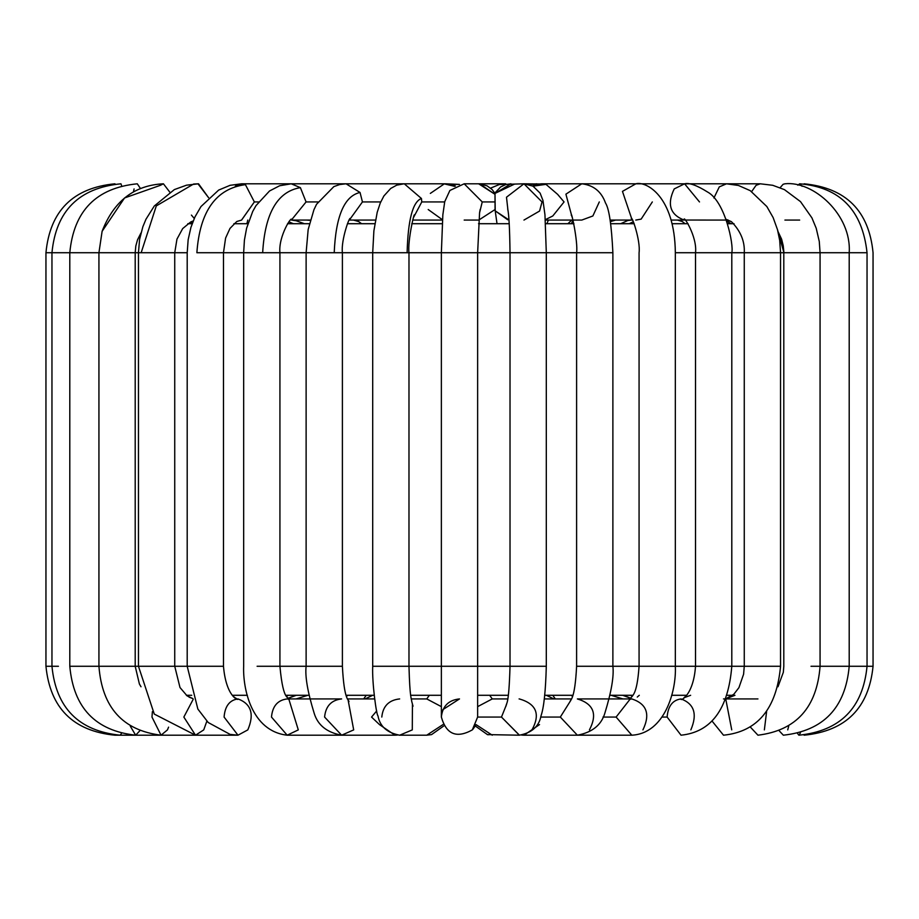 <?xml version="1.0" encoding="UTF-8"?>
<svg xmlns="http://www.w3.org/2000/svg" width="919" height="919" viewBox="0 0 919 919"><rect width="100%" height="100%" fill="white"/><g stroke="black" fill="none" stroke-linecap="round" stroke-linejoin="round"><path stroke-width="1.38" d="M286.625 696.188L288.463 695.292L286.625 696.188M288.141 698.314L296.297 695.292L288.141 698.314M296.136 698.922L307.865 695.292M346.497 696.292L347.864 695.292L346.497 696.292M365.176 698.922L372.654 695.292L365.176 698.922M426.749 698.922L429.345 695.292L426.749 698.922L441.361 706.642L426.749 698.922L411.264 698.922M442.062 712.064L442.992 709.537L459.5 698.922L442.981 709.56M477.639 706.642L492.251 698.922L489.655 695.292L492.251 698.922L477.639 706.642M507.736 219.79L495.215 210.865L508.988 219.974M546.874 223.708L548.379 220.078L546.874 223.708M532.446 185.868L537.879 184.133L541.682 183.8L533.009 186.166L545.978 184.351L557.615 194.346L564.059 201.939L552.79 215.976L545.335 219.675M553.824 698.922L546.346 695.292L553.824 698.922M567.885 223.708L571.767 220.078L567.885 223.708M572.503 696.292L571.136 695.292L572.503 696.292M622.864 698.922L611.135 695.292M630.859 698.314L622.703 695.292L630.859 698.314M632.375 696.188L630.537 695.292L632.375 696.188M490.597 188.131L499.258 184.547L523.956 183.8L506.495 197.217L507.966 210.405L506.495 197.217L523.956 183.8L538.856 183.984M784.918 183.8L783.126 184.282L780.128 187.683L783.126 184.282L784.918 183.8C813.304 180.595 851.787 214.782 849.202 252.725L820.07 252.725L849.202 252.725L849.202 666.275L820.07 666.275L867.042 666.275L867.042 252.725L849.202 252.725L867.042 252.725C862.39 210.152 839.932 187.177 799.668 183.8L797.83 185.201L799.668 183.8L802.092 186.304M800.449 732.834L798.887 735.2L797.589 733.569L798.887 735.2C840.253 730.961 862.975 707.986 867.042 666.275L860.563 666.275M788.697 726.194L787.732 729.893L788.697 726.194M783.344 735.2L779.369 730.996L783.344 735.2C823.504 730.777 845.457 707.802 849.202 666.275M541.682 183.8L581.761 183.8L565.909 194.173L572.055 217.045L565.909 194.173L581.761 183.8L635.856 183.8L622.462 191.382L631.973 219.572L622.462 191.382L635.856 183.8L684.586 183.8L674.213 188.923C666.826 204.34 670.135 214.724 684.138 220.066L684.138 220.066C670.135 214.724 666.826 204.34 674.213 188.923L684.586 183.8L760.266 183.8L756.073 185.316L751.673 191.566L756.073 185.316L760.277 183.8M766.607 711.605L764.367 729.893L766.607 711.605M757.957 735.2L750.421 727.147L757.957 735.2C796.187 730.444 816.899 707.469 820.07 666.275L811.006 666.275L820.07 666.275L820.07 252.725L815.578 252.725L820.07 252.725L819.277 241.456L816.221 228.291L811.914 217.86L800.495 201.617L784.424 189.624L772.73 185.293L760.266 183.8M726.527 220.078L728.02 219.951M699.497 201.939L684.586 183.8L726.481 183.8L719.301 186.879L713.914 197.999L719.301 186.879L726.504 183.8M725.803 699.279L731.742 729.893L725.803 699.279M723.494 735.2L712.145 721.162L723.506 735.2C757.566 731.719 776.578 708.744 780.541 666.275L719.864 666.275L731.8 666.275L731.8 252.725L719.347 252.725L780.541 252.725L731.8 252.725C733.902 244.959 725.114 201.456 707.561 192.014C696.855 185.305 689.193 182.571 684.586 183.8M667.125 717.061C668.01 706.125 672.639 700.083 681.025 698.922C694.27 703.851 697.544 714.166 690.847 729.893C697.544 714.166 694.27 703.851 681.025 698.922C672.639 700.083 668.01 706.125 667.125 717.061L662.071 717.061L667.125 717.061L681.025 735.2L667.125 717.061M652.329 201.939L641.152 219.113L635.799 220.078M582.083 183.8L581.761 183.8C593.502 185.133 601.417 191.554 605.529 203.053C609.09 208.579 611.537 225.144 612.881 252.725L576.604 252.725L612.881 252.725L612.881 666.275L639.073 666.275L576.604 666.275L612.881 666.275C614.064 676.246 611.388 691.881 604.863 713.155C601.302 725.102 592.146 732.443 577.373 735.2L560.326 717.061L577.373 735.2L631.812 735.2L616.109 717.061L631.824 735.2C664.471 733.477 676.522 691.605 675.339 666.275L719.864 666.275L639.073 666.275L675.339 666.275L675.339 252.725L719.347 252.725L675.339 252.725C674.776 195.713 645.781 180.928 635.856 183.8L636.005 183.8M616.109 717.061L630.193 699.026L616.109 717.061L603.013 717.061L616.109 717.061M631.284 218.711C631.571 214.518 640.704 240.606 639.073 252.725L639.073 666.275C636.878 696.981 631.95 695.12 629.779 699.37L631.812 698.922C646.792 703.851 650.491 714.166 642.921 729.893M599.303 201.939L592.87 215.976L581.761 220.078L569.918 220.078M560.326 717.061L570.837 700.312L560.326 717.061L540.625 717.061L560.326 717.061M630.296 698.922L577.373 698.922C593.628 703.851 597.637 714.166 589.424 729.893M521.797 735.051L524.014 735.2L521.797 735.051M539.522 724.586L524.014 735.2L521.567 735.074M494.836 193.047L500.66 186.925L505.864 184.512L510.953 183.8L494.996 193.404L514.445 184.145M494.996 193.404L495.215 210.865L495.054 209.532L478.788 220.078L495.054 209.532L494.996 193.404L492.09 189.509L487.013 185.787L478.65 183.8L464.187 183.8L482.245 201.939L479.592 212.714L482.245 201.939L494.962 201.939L482.245 201.939L464.187 183.8L449.885 190.463L444.727 201.663L442.843 214.839L441.361 252.725L477.639 252.725L408.978 252.725C407.473 240.904 414.791 209.475 414.412 215.574M519.442 735.2L501.475 717.061L519.35 735.2C531.871 732.834 539.108 726.343 541.05 715.729C543.899 707.492 545.645 690.996 546.3 666.275L510.022 666.275L546.3 666.275L546.3 252.725L576.604 252.725L510.022 252.725L546.3 252.725L544.956 214.759L542.957 200.457L540.119 193.139L532.997 186.155L523.956 183.8L542.026 201.939L539.579 211.048L523.956 220.078M501.475 717.061L506.576 704.379L501.475 717.061L477.639 717.061L501.475 717.061M519.086 698.922L519.338 698.922C536.374 703.851 540.59 714.166 531.975 729.893M476.008 724.586L492.251 735.2L476.008 724.586L475.755 725.114M497.018 223.708L495.215 210.865M479.615 183.823L495.054 194.346L478.65 183.8L505.691 183.8M441.361 717.061C442.51 706.125 448.564 700.083 459.5 698.922C448.564 700.083 442.51 706.125 441.361 717.061L441.361 717.027C446.289 734.361 456.605 738.635 472.32 729.893C456.605 738.635 446.289 734.361 441.361 717.061L441.361 666.275L477.639 666.275L393.987 666.275M477.639 717.038L472.32 729.893L477.639 717.061L477.639 666.275L510.022 666.275L477.639 666.275L477.639 252.725L510.022 252.725L477.639 252.725L479.569 212.852M472.768 729.433L475.456 725.677L472.768 729.433M442.43 219.744L428.208 209.532M430.333 193.404L444.302 183.869L454.756 186.373L445.772 183.8L404.28 183.8L421.453 198.504L421.775 201.939L413.642 217.263L421.775 201.939L444.67 201.939L421.775 201.939L421.453 198.504C412.757 201.686 407.979 219.756 407.117 252.725C407.979 219.756 412.757 201.686 421.453 198.504L404.28 183.8L346.049 183.8L360.041 192.473L362.442 201.939L349.657 219.63L362.442 201.939L380.73 201.939L362.442 201.939L360.041 192.473C344.384 196 335.768 216.08 334.217 252.725L342.396 252.725L334.217 252.725C335.768 216.08 344.384 196 360.041 192.473L346.049 183.8L339.685 184.547L333.861 186.603L316.584 204.236L313.942 209.716L308.164 229.555L306.119 252.725L334.217 252.725L262.662 252.725L306.119 252.725L306.119 666.275L342.396 666.275L257.102 666.275L306.119 666.275C304.936 676.327 307.624 691.984 314.172 713.236C317.779 725.183 326.934 732.5 341.627 735.2L324.591 717.061C325.671 706.125 331.357 700.083 341.627 698.922L288.704 698.922M404.061 183.8L396.709 185.156L390.69 188.464L383.889 195.977L380.259 203.03L377.204 212.312L373.884 230.876L372.7 252.725L407.117 252.725L342.396 252.725L372.7 252.725L372.7 666.275L408.978 666.275L372.7 666.275C371.965 682.794 376.48 715.453 377.985 715.832C379.834 726.343 387.06 732.799 399.662 735.2L412.286 729.893L399.662 735.2L426.749 735.2L442.992 724.574L426.749 735.2L431.562 734.603L443.716 725.987M381.799 717.061C382.924 706.125 388.886 700.083 399.662 698.922M412.424 704.379L412.286 729.893L412.424 704.379M348.163 700.312L353.689 729.893L341.627 735.2L353.689 729.893L348.163 700.312M304.384 223.708L296.194 220.755L291.426 220.066C292.644 214.38 278.216 235.976 279.927 252.725L279.927 666.275C283.431 704.953 289.611 695.809 289.221 699.37L287.188 698.922C277.71 700.083 272.483 706.125 271.484 717.061L287.176 735.2L298.296 729.893L288.807 699.026L298.296 729.893L287.188 735.2L394.986 735.2L397.203 735.051L394.986 735.2L379.478 724.586L371.552 717.061L376.687 710.95M317.905 201.939L306.073 201.939L291.38 220.078L306.073 201.939L317.905 201.939M291.22 183.8L300.387 187.648L306.073 201.939L300.387 187.648C277.515 191.439 264.948 213.139 262.662 252.725C264.948 213.139 277.515 191.439 300.387 187.648L291.266 183.8L382.258 183.8M193.197 699.279L183.846 717.061L195.506 735.2L203.742 729.893L206.855 721.162L203.742 729.893L195.506 735.2L237.975 735.2L247.808 729.893L237.975 735.2L224.087 717.061C224.971 706.125 229.601 700.083 237.975 698.922C251.232 703.851 254.506 714.166 247.808 729.893C254.506 714.166 251.232 703.851 237.975 698.922C238.848 701.025 226.085 697.153 223.478 666.275L187.2 666.275L223.478 666.275L223.478 252.725L262.662 252.725L196.873 252.725C199.814 211.301 215.999 188.602 245.419 184.639C215.999 188.602 199.814 211.301 196.873 252.725L223.478 252.725L225.592 238.067L229.991 228.417L236.792 221.502L241.594 220.078L254.356 201.939L245.419 184.639L241.594 183.8L245.419 184.639L254.356 201.939L258.515 201.939L254.356 201.939L241.548 220.078M194.265 218.458L191.428 215.103M197.987 183.823L208.59 197.7L198.538 183.8L193.599 184.03L156.299 205.902L141.158 252.725L174.736 252.725L141.158 252.725L156.299 205.902L193.599 184.03L197.987 183.823M160.377 185.316L163.421 183.8L169.797 192.14L163.421 183.8C134.22 185.259 113.784 201.1 102.112 231.312L98.93 252.725L135.196 252.725L98.93 252.725L102.112 231.312L124.559 197.953L160.377 185.316M151.98 717.061L152.393 711.605L151.98 717.061L161.043 735.2L167.453 729.893L161.043 735.2L237.975 735.2L230.095 734.396L208.199 722.506L197.849 709.043L187.2 666.275L148.935 666.275L187.2 666.275L187.2 252.725L174.736 252.725L187.2 252.725L188.154 239.721L190.934 227.349L194.954 216.953L200.997 206.534L218.676 190.072L230.095 185.316L241.594 183.8L235.344 186.12M168.579 727.147L167.453 729.893L168.579 727.147M133.496 191.657L134.082 188.923M137.287 183.8L140.343 188.349L137.287 183.8C96.242 187.913 73.75 210.888 69.798 252.725L98.93 252.725L51.958 252.725L69.798 252.725L69.798 666.275L135.196 666.275L69.798 666.275C73.543 707.802 95.496 730.777 135.656 735.2L130.303 726.194M139.631 730.996L135.656 735.2L139.631 730.996M120.952 183.8L121.618 185.684L120.952 183.8C79.011 187.901 56.013 210.876 51.958 252.725L45.95 252.725L51.958 252.725L51.958 666.275L58.437 666.275L51.958 666.275C56.025 707.986 78.747 730.961 120.113 735.2L121.411 733.569L120.113 735.2L237.975 735.2L135.656 735.2M237.975 735.2L114.875 735.2C73.106 731.019 50.131 708.044 45.95 666.275L51.257 666.275L45.95 666.275L45.95 252.725C49.994 210.876 72.98 187.901 114.909 183.8L115.174 184.041M450.218 184.397L459.466 184.409L445.772 183.8L455.387 186.017M639.291 695.292L637.258 697.061M690.64 695.292L683.954 697.774M734.959 695.292L725.999 698.762M867.743 666.275L873.05 666.275L867.743 666.275M777.531 229.807L783.953 252.725L815.578 252.725L783.953 252.725L777.531 229.807M777.956 231.427L781.621 239.193L783.229 245.706L783.953 252.725L780.541 252.725L783.953 252.725M726.194 219.342L731.455 221.686L726.194 219.342M726.458 220.078L731.455 221.686C740.622 231.06 744.895 241.398 744.264 252.725L744.264 666.275L770.065 666.275L702.001 666.275M195.506 735.2L154.277 714.086L138.459 666.275L135.196 666.275L148.935 666.275L138.459 666.275L138.459 252.725L141.158 252.725L135.196 252.725L138.459 252.725L139.585 239.399L142.882 226.683L145.983 219.216L154.312 205.982L174.369 189.578L186.534 185.178L198.538 183.8M398.949 735.189L399.662 735.2M413.022 706.217L411.723 701.381C411.448 698.084 409.874 699.083 408.978 666.275L441.361 666.275L441.361 252.725L390.839 252.725M186.362 695.292L191.761 695.292M232.335 695.292L247.372 695.292M286.096 695.292L308.818 695.292M346.176 695.292L374.159 695.292M410.701 695.292L441.361 695.292M477.639 695.292L508.299 695.292M544.841 695.292L572.824 695.292M610.182 695.292L632.904 695.292M671.628 695.292L686.665 695.292L684.115 697.659M727.239 695.292L732.638 695.292L730.088 697.061M442.165 223.708L411.758 223.708M374.849 223.708L347.416 223.708M309.393 223.708L287.544 223.708M247.854 223.708L233.874 223.708M192.151 223.708L187.821 223.708M734.017 223.708L727.653 223.708M688.067 223.708L672.134 223.708M634.179 223.708L610.802 223.708M573.927 223.708L545.576 223.708M509.241 223.708L478.523 223.708M286.602 696.142L288.336 695.292M288.106 698.268L295.769 695.292M363.66 698.922L366.267 695.292M487.288 734.568L488.219 734.786M529.287 184.581L536.742 183.8M633.972 223.225L633.019 223.708M784.918 220.078L799.668 220.078M632.398 696.142L630.664 695.292M633.271 221.766L629.239 223.708M630.894 698.268L623.231 695.292M620.658 223.708L627.872 220.48L631.571 220.078M681.025 698.922C679.75 701.496 693.351 696.384 695.522 666.275L695.522 252.725C697.464 236.47 682.449 213.587 684.299 220.043L726.561 220.078M757.957 698.922L723.494 698.922M610.457 221.628L615.569 220.078M671.203 220.078L684.379 220.078M573.1 220.307L571.319 223.708M610.193 220.078L632.318 220.078M555.34 698.922L552.733 695.292M545.358 220.078L573.042 220.078M571.492 698.922L544.404 698.922M577.373 735.2L524.014 735.2M507.736 698.922L492.251 698.922M519.338 735.2L487.438 734.603L475.284 725.987M478.65 220.078L464.187 220.078M442.407 220.078L412.688 220.078M375.469 220.078L349.346 220.078M347.508 698.922L374.596 698.922M397.433 735.074L394.986 735.2L397.433 735.074M310.335 220.078L291.38 220.078M353.539 220.078L358.674 221.571L361.604 223.708M353.539 183.8L241.594 183.8M306.555 220.078L310.254 220.342M289.037 221.893L293.391 223.708M685.126 223.708L682.197 221.502L677.487 220.078M731.179 223.708L726.895 221.341M729.008 697.624L729.743 697.245M804.091 183.8C846.02 187.901 869.006 210.876 873.05 252.725L873.05 666.275C868.869 708.044 845.894 731.019 804.125 735.2M783.804 252.725L783.804 666.275L783.344 672.294L777.991 686.769M726.481 183.8L738.439 185.466L750.226 190.647L766.837 206.534L773.132 217.573L777.485 229.635L779.703 240.456L780.541 252.725L780.541 666.275M744.264 666.275L743.597 674.224L738.922 687.665L733.799 694.293L726.044 698.647M731.8 666.275C728.285 709.112 711.352 732.087 681.025 735.2M571.296 215.333C570.963 209.038 578.166 241.938 576.604 252.725L576.604 666.275C574.834 701.128 570.159 699.485 570.033 701.645M507.679 208.9C508.919 213.863 509.7 228.475 510.022 252.725L510.022 666.275C508.839 707.09 506.231 702.449 505.978 706.217M480.189 209.383L479.592 212.714M408.978 666.275L408.978 252.725M348.967 701.645C348.864 699.497 344.177 701.231 342.396 666.275L342.396 252.725C340.823 240.146 350.024 214.736 350.334 218.825M287.188 735.2C251.128 731.099 242.777 688.044 243.661 666.275L243.661 252.725L244.408 240.146L246.602 228.222L252.691 211.508L255.999 205.615L269.52 190.991L279.629 185.753L291.266 183.8M189.061 697.142L192.956 698.647L187.143 695.901L179.998 687.527L174.736 666.275L174.736 252.725L176.965 239.112L182.697 228.567L190.727 221.961L193.208 220.939M141.009 686.769L139.389 683.977L135.196 666.275L135.196 252.725L135.817 245.982L137.551 239.733L140.952 233.012M161.043 735.2C122.813 730.444 102.101 707.469 98.93 666.275L98.93 252.725L102.112 231.312M192.105 221.341L191.347 223.708M233.552 696.556L234.793 697.59M234.885 697.659L236.505 698.589M247.797 220.078L246.866 223.708"/></g></svg>

